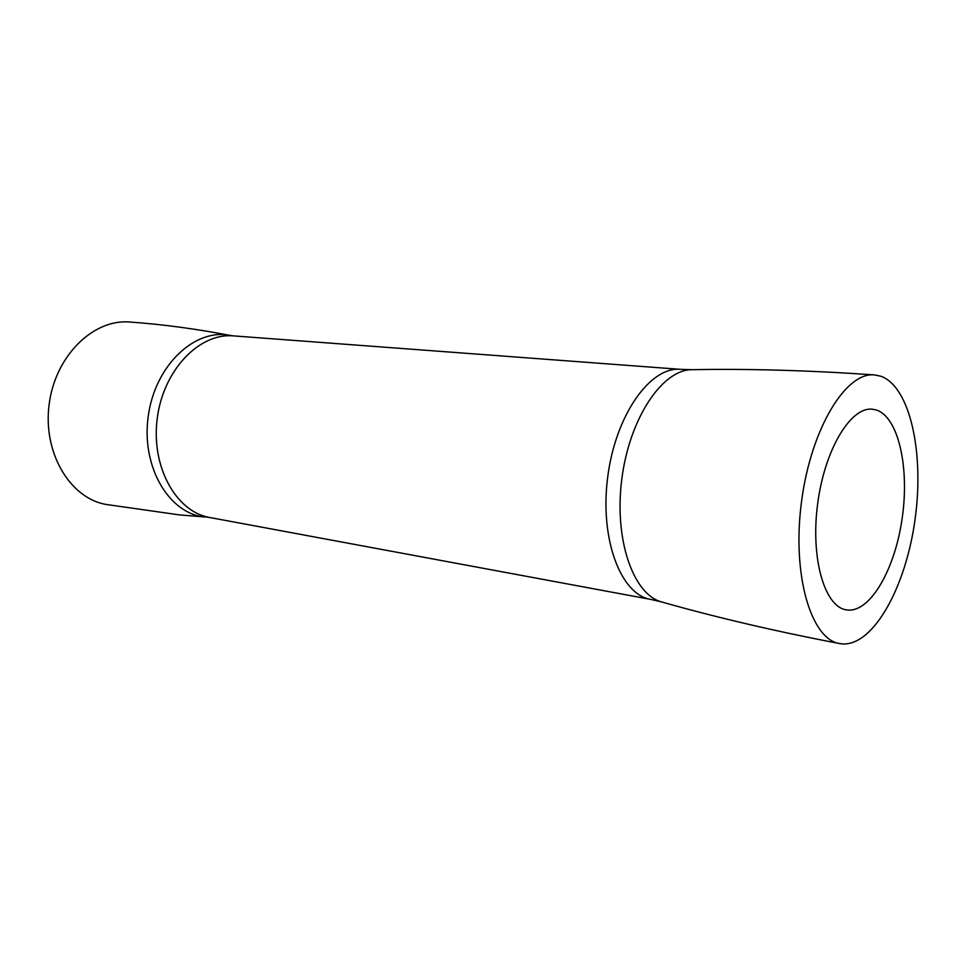 <?xml version="1.0" encoding="UTF-8"?>
<svg xmlns="http://www.w3.org/2000/svg" width="966" height="966" viewBox="0 0 966 966"><rect width="100%" height="100%" fill="white"/><g stroke="black" fill="none" stroke-linecap="round" stroke-linejoin="round"><path stroke-width="1.45" d="M129.649 322.016C93.231 318.828 55.207 355.959 49.145 404.307C42.661 452.583 69.938 498.202 105.958 504.421L179.362 514.89L205.311 517.027C169.267 514.262 140.927 466.928 148.269 416.056C155.091 365.112 195.156 327.848 230.476 335.48C195.543 328.766 161.938 324.286 129.649 322.016M843.535 643.984C874.399 644.455 906.011 586.012 915.031 519.551C924.426 453.163 910.189 386.714 880.835 376.221L874.484 374.917C845.721 371.717 810.776 429.097 801.478 502.018C791.842 574.903 810.957 639.299 839.587 643.561L843.535 643.984M876.138 409.934L872.358 409.21C850.599 406.577 824.529 449.818 817.61 504.119C810.426 558.372 824.59 606.841 846.301 609.86L848.257 610.089C871.187 611.49 895.458 567.839 902.329 517.233C909.489 466.675 898.247 416.757 876.138 409.934M230.476 335.48L233.386 335.878C199.358 332.715 163.326 370.014 157.253 418.338C150.781 466.626 176.078 511.883 209.791 517.522L650.758 599.403C620.691 594.742 599.5 538.847 607.735 476.854C615.608 414.825 650.384 366.186 680.644 369.362L692.054 369.688C662.459 369.41 629.591 418.012 621.862 478.689C613.833 539.33 633.201 594.718 661.879 602.011C715.975 617.383 775.215 631.233 839.587 643.561M206.881 517.16L209.791 517.522M233.386 335.878L680.644 369.362M874.484 374.917C809.097 370.376 748.288 368.638 692.054 369.688M650.758 599.403L661.879 602.011"/></g></svg>
